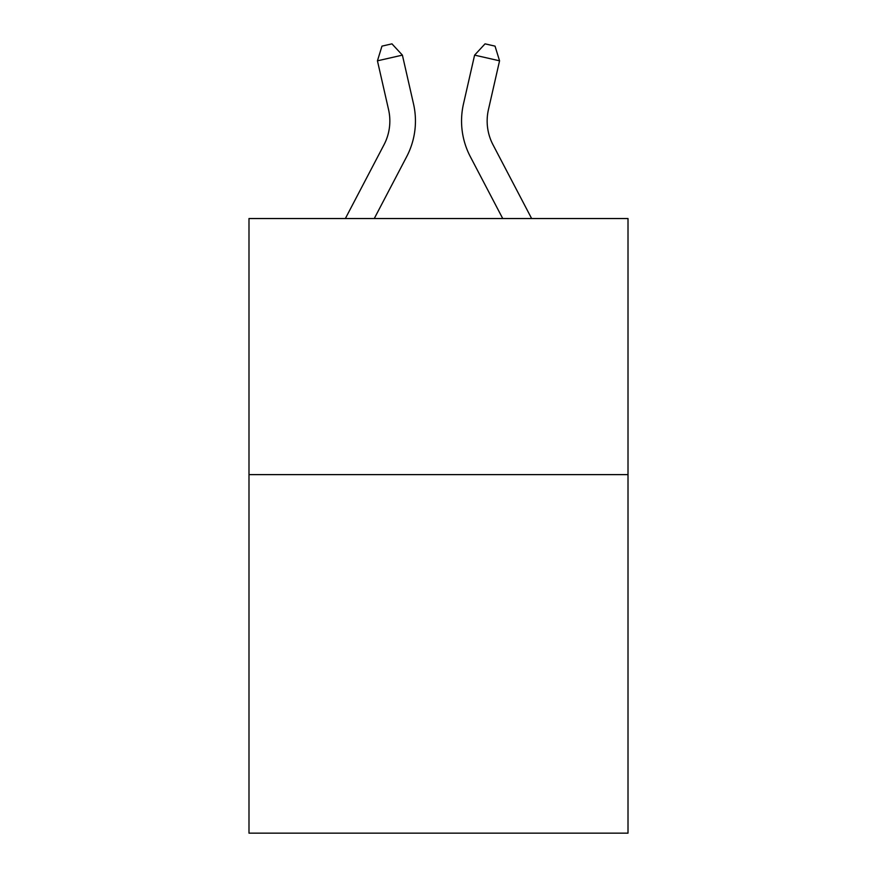 <?xml version="1.0" encoding="UTF-8"?>
<svg xmlns="http://www.w3.org/2000/svg" width="877" height="877" viewBox="0 0 877 877"><rect width="100%" height="100%" fill="white"/><g stroke="black" fill="none" stroke-linecap="round" stroke-linejoin="round"><path stroke-width="1.32" d="M628.009 474.621L628.009 833.15L248.991 833.15L248.991 218.537L628.009 218.537L628.009 474.621L248.991 474.621M413.527 103.946L402.4 55.13L413.527 103.946A76.825 76.825 0 0 1 406.676 156.665L374.271 218.537M531.637 218.537L493.006 144.782A51.217 51.217 0 0 1 488.434 109.636L499.561 60.82L474.6 55.13L463.473 103.946A76.825 76.825 0 0 0 470.324 156.665L502.729 218.537M499.561 60.82L495.034 46.13L485.047 43.85L474.6 55.13L463.473 103.946M493.006 144.782A51.217 51.217 0 0 1 488.434 109.636A51.217 51.217 0 0 0 493.006 144.782A51.217 51.217 0 0 1 488.434 109.636A51.217 51.217 0 0 0 493.006 144.782A51.217 51.217 0 0 1 488.434 109.636A51.217 51.217 0 0 0 493.006 144.782A51.217 51.217 0 0 1 488.434 109.636A51.217 51.217 0 0 0 493.006 144.782A51.217 51.217 0 0 1 488.434 109.636A51.217 51.217 0 0 0 493.006 144.782A51.217 51.217 0 0 1 488.434 109.636A51.217 51.217 0 0 0 493.006 144.782A51.217 51.217 0 0 1 488.434 109.636A51.217 51.217 0 0 0 493.006 144.782A51.217 51.217 0 0 1 488.434 109.636A51.217 51.217 0 0 0 493.006 144.782A51.217 51.217 0 0 1 488.434 109.636A51.217 51.217 0 0 0 493.006 144.782A51.217 51.217 0 0 1 488.434 109.636A51.217 51.217 0 0 0 493.006 144.782A51.217 51.217 0 0 1 488.434 109.636A51.217 51.217 0 0 0 493.006 144.782A51.217 51.217 0 0 1 488.434 109.636A51.217 51.217 0 0 0 493.006 144.782A51.217 51.217 0 0 1 488.434 109.636A51.217 51.217 0 0 0 493.006 144.782M345.363 218.537L383.994 144.782A51.217 51.217 0 0 0 388.566 109.636L377.439 60.82L381.966 46.13L391.953 43.85L402.4 55.13L377.439 60.82M383.994 144.782A51.217 51.217 0 0 0 388.566 109.636A51.217 51.217 0 0 1 383.994 144.782"/></g></svg>
